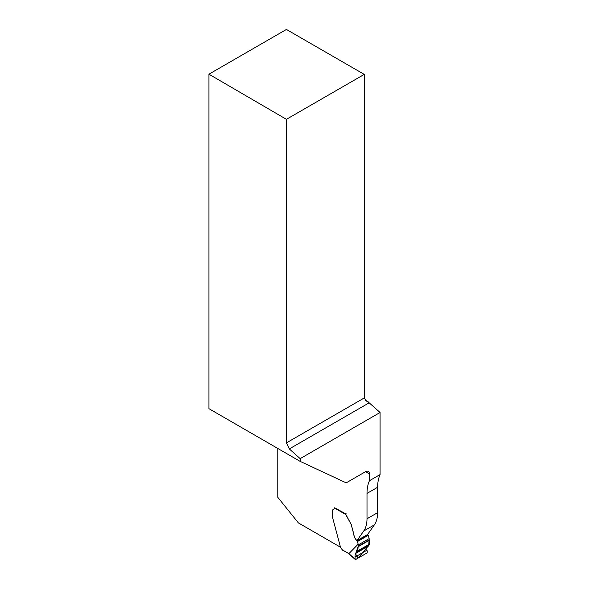 <?xml version="1.0" encoding="UTF-8"?>
<svg xmlns="http://www.w3.org/2000/svg" width="589" height="589" viewBox="0 0 589 589"><rect width="100%" height="100%" fill="white"/><g stroke="black" fill="none" stroke-linecap="round" stroke-linejoin="round"><path stroke-width="0.88" d="M380.082 412.491L380.082 474.572A44.933 25.938 -120 0 0 377.637 487.272L377.637 512.644L367.006 518.776L367.006 493.413A44.933 25.938 60 0 1 369.45 480.712L369.45 473.939L365.541 471.686L346.192 482.847L300.169 461.386L300.169 458.632L380.082 412.491L369.17 402.817L289.302 448.928L300.169 458.632M364.252 74.391L286.416 29.45L208.918 74.192L286.416 119.324L364.252 74.391L364.252 397.95L366.542 401.138L368.287 401.897A5.529 3.195 -120 0 0 369.17 402.817M300.169 461.386L208.918 408.663L208.918 74.192M340.494 547.218L298.365 522.892L277.802 497.315L277.802 448.465M286.416 119.324L286.416 442.884L289.302 448.928M365.232 400.137L368.287 401.897M377.637 512.644A34.56 19.952 60 0 1 374.361 524.858L367.58 534.51L356.949 540.643L363.73 530.998A34.56 19.952 60 0 0 367.006 518.776M334.743 507.821L345.625 513.799A4.145 2.393 60 0 0 345.684 514.131L351.015 524.144L345.699 514.491L334.685 508.13A1.73 1.001 60 0 1 334.324 508.911L332.918 509.728A2.076 1.2 -120 0 0 332.483 510.678L332.483 517.083A0.692 0.398 -120 0 0 332.513 517.297L340.538 547.372L342.15 549.684L348.85 553.667L358.164 544.177L357.464 541.556A0.861 0.501 -120 0 0 357.148 540.974C355.138 538.95 353.967 536.527 353.636 533.722L351.191 524.549A1.038 0.596 -120 0 0 351.015 524.144M357.214 540.938C355.204 538.913 354.026 536.498 353.694 533.686L351.25 524.519A1.038 0.596 -120 0 0 351.081 524.107M365.541 471.686A5.529 3.195 -60 0 1 368.302 471.406A5.529 3.195 -60 0 1 369.45 473.939M380.082 474.572L369.45 480.712M367.617 534.451L367.904 534.768A0.861 0.501 60 0 1 368.221 535.349L369.148 538.611L358.296 544.884L357.759 550.87L356.544 552.894M334.685 508.13L334.685 508.123A0.699 0.405 -60 0 1 334.861 507.585M346.06 513.549L345.699 514.491M342.651 549.971L342.15 549.684L342.651 549.971M342.305 550.001L348.018 553.064M356.794 552.769C355.52 553.38 354.931 554.816 355.012 557.069L355.123 559.101L355.682 559.491L366.962 552.983L367.352 552.048L366.969 550.163C366.594 548.079 367.087 546.702 368.442 546.04L369.288 544.214L369.148 538.611M358.164 544.177L358.296 544.884M348.121 553.358L348.85 553.667M366.969 550.163L355.012 557.069M368.442 546.04L356.875 552.725M357.008 552.556L368.655 545.826L369.053 540.43L357.994 546.813L355.565 553.94L358.119 558.085L367.911 546.356M286.416 442.884L364.252 397.95M374.361 524.858L363.73 530.998M377.637 487.272L367.006 493.413M348.857 553.645L355.123 559.101M367.904 534.768L357.148 540.974M368.221 535.349L357.464 541.556M369.244 544.501L357.685 551.179M369.288 544.214L357.759 550.87M369.053 540.43L357.994 546.813M369.141 539.98L358.127 546.342M355.277 559.476L348.924 553.94M368.486 546.025L356.838 552.747"/></g></svg>
